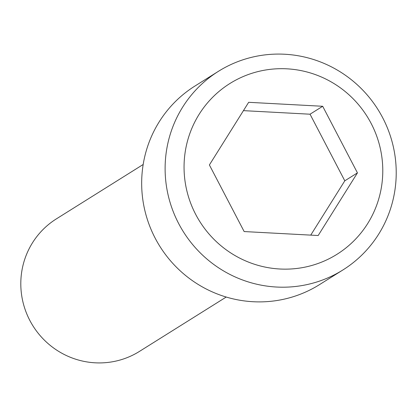 <?xml version="1.0" encoding="UTF-8"?>
<svg xmlns="http://www.w3.org/2000/svg" width="417" height="417" viewBox="0 0 417 417"><rect width="100%" height="100%" fill="white"/><g stroke="black" fill="none" stroke-linecap="round" stroke-linejoin="round"><path stroke-width="0.63" d="M218.44 71.312L194.989 86.006A117.208 114.899 -122.1 0 0 141.738 179.143A117.208 114.899 57.9 0 0 199.941 285.515A117.208 114.899 57.9 0 0 319.448 284.655L342.899 269.966A117.208 114.899 57.9 0 0 396.15 176.829A117.208 114.899 57.9 0 0 337.947 70.457A117.208 114.899 57.9 0 0 218.44 71.312A117.208 114.899 57.9 0 0 165.184 164.449A117.208 114.899 57.9 0 0 223.387 270.821A117.208 114.899 57.9 0 0 342.899 269.966M382.723 174.238A100.789 98.798 57.9 0 0 286.912 68.826A100.789 98.798 57.9 0 0 184.116 163.594A100.789 98.798 57.9 0 0 279.922 269.007A100.789 98.798 57.9 0 0 382.723 174.238M209.391 164.95L244.148 231.555L318.176 235.522L357.447 172.883L322.69 106.278L248.662 102.311L209.391 164.95M322.69 106.278L310.039 114.206L243.439 110.641M357.447 172.883L344.796 180.811L310.039 114.206M310.743 235.12L344.796 180.811M143.177 164.491L56.384 218.873A78.208 76.665 57.9 0 0 20.85 281.016A78.208 76.665 57.9 0 0 59.683 351.99A78.208 76.665 57.9 0 0 139.429 351.422L226.222 297.04"/></g></svg>
